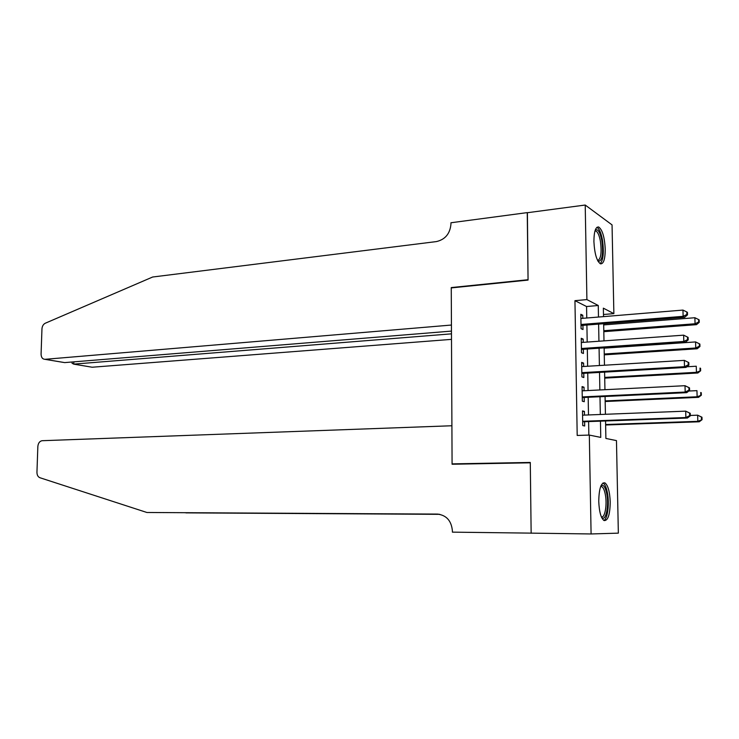<?xml version="1.0" encoding="UTF-8"?>
<svg xmlns="http://www.w3.org/2000/svg" width="739" height="739" viewBox="0 0 739 739"><rect width="100%" height="100%" fill="white"/><g stroke="black" fill="none" stroke-linecap="round" stroke-linejoin="round"><path stroke-width="1.11" d="M598.756 501.402C598.996 488.682 601.038 482.493 604.862 482.844C607.985 485.19 609.777 491.564 610.22 501.957C610.017 514.649 607.975 520.856 604.077 520.561C600.983 518.224 599.209 511.841 598.756 501.402M593.907 241.598C593.99 231.658 595.56 226.781 598.608 226.965C602.368 229.617 604.576 237.016 605.232 249.163C605.176 259.112 603.597 264.008 600.493 263.841C596.779 261.227 594.581 253.81 593.907 241.598M605.555 420.981L605.888 438.449L616.465 440.601L618.349 533.142L591.089 533.964L531.147 533.133L530.288 462.448L452.083 463.88L451.261 287.914L528.062 280.081L527.249 212.74L585.214 205.036L612.049 224.896L613.869 313.632L603.357 308.163L603.523 316.625M603.486 314.5L613.869 313.632M584.494 415.106L584.429 411.411L582.489 410.912L582.748 425.562L584.688 425.997L584.614 421.738M584.069 390.746L584.013 387.199L582.073 386.589L582.323 401.175L584.263 401.711L584.189 397.471M583.653 366.498L583.588 363.098L581.658 362.378L581.907 376.89L583.838 377.546L583.764 373.324M583.228 342.36L583.173 339.109L581.242 338.286L581.491 352.734L583.422 353.482L583.348 349.288M586.766 318.01L586.563 306.528L574.951 300.671L577.196 435.447L589.325 435.077L600.761 437.405L600.456 421.165M588.854 435.095L588.614 421.59M588.493 414.948L588.179 397.286M588.059 390.543L587.745 373.093M587.625 366.248L587.32 349.02M587.2 342.074L586.895 325.049M582.812 318.333L582.757 315.23L580.826 314.297L581.076 328.679L583.006 329.539L582.932 325.363M452.083 463.88L455.021 464.184M591.089 533.964L589.325 435.077M574.951 300.671L586.905 299.591L585.214 205.036M598.479 317.04L598.267 305.503L586.905 299.591M600.327 414.487L599.994 396.732M599.865 389.952L599.532 372.419M599.403 365.537L599.07 348.208M598.941 341.233L598.618 324.116M603.661 323.719L603.994 340.873M604.132 347.866L604.465 365.232M604.604 372.123L604.945 389.702M605.075 396.492L605.426 414.293M586.563 306.528L598.267 305.503M580.845 315.387L582.757 315.23M581.251 339.247L583.173 339.109M581.667 363.218L583.588 363.098M582.083 387.301L584.013 387.199M582.498 411.494L584.429 411.411M581.02 325.493L684.665 317.299L683.122 316.338L581.002 324.476M686.891 314.481L687.501 314.869L687.436 312.375L686.817 311.978L686.891 314.481L683.122 316.338L682.956 310.084L580.9 318.491M684.665 317.299L687.501 314.869M686.817 311.978L682.956 310.084M603.818 331.672L696.489 324.661L695.057 323.765L694.891 317.733L603.68 324.911M603.8 330.721L695.057 323.765L698.688 321.982L699.26 322.343L699.186 319.932L698.623 319.562L698.688 321.982M694.891 317.733L698.623 319.562M699.26 322.343L696.489 324.661M595.228 230.171C597.86 228.563 600.068 232.064 601.851 240.683C603.458 254.438 602.193 261.32 598.054 261.329M597.657 260.581C600.936 259.019 601.86 252.553 600.401 241.182C599.274 235.307 597.749 231.917 595.819 231.002L594.969 231.002M600.179 263.703C603.375 259.952 604.132 252.036 602.451 239.953C601.084 232.813 599.237 228.61 596.881 227.353M600.983 485.745C603.375 484.239 605.296 486.899 606.765 493.735C609.222 505.467 605.888 521.706 601.722 517.66M601.38 516.903C604.973 518.316 607.347 504.257 605.287 494.326C604.428 490.031 603.236 487.454 601.722 486.604L600.678 486.502M603.846 520.432C607.661 518.935 609.573 503.425 607.366 492.58C606.313 487.25 604.844 484.054 602.969 482.992M527.397 212.712L528.062 279.721L451.252 287.573L451.437 325.04L45.024 359.311L64.69 362.6L451.464 331.1M63.101 362.359L44.913 359.32C42.474 359.117 41.19 357.38 41.079 354.11L41.957 328.92C42.188 326.158 43.296 324.264 45.282 323.229L152.65 277.014L436.389 241.588C445.229 239.538 450.088 233.672 450.956 224L450.947 222.762L527.24 212.62M451.917 287.841L451.252 287.573M451.474 333.843L73.752 364.115L90.925 367.015M451.501 339.367L92.273 367.218M72.099 362.332L72.071 363.292L73.752 364.115L73.826 361.861M531.147 533.253L530.288 462.808L452.083 464.24L451.908 425.756L42.012 440.712C39.573 441.266 38.188 443.197 37.846 446.495L36.95 472.267C36.987 475.085 37.975 476.904 39.934 477.736L146.913 512.487L437.276 514.085C446.365 515.12 451.409 520.709 452.397 530.833L452.407 532.145L534.315 533.17M185.471 512.727L439.613 514.298M185.932 512.875L439.788 514.335M146.913 512.487L438.273 514.122M581.464 349.418L685.349 342.296L683.806 341.455L581.417 348.512M687.584 339.589L688.194 339.931L688.12 337.418L687.51 337.076L687.584 339.589L683.806 341.455L683.64 335.164L581.316 342.499M685.349 342.296L688.194 339.931M687.51 337.076L683.64 335.164M581.879 373.435L686.032 367.422L684.49 366.692L581.833 372.659M688.277 364.817L684.49 366.692L684.323 360.373L688.822 362.59L688.203 362.286L688.277 364.817L688.887 365.112L688.822 362.59M581.732 366.609L684.323 360.373L688.203 362.286M686.032 367.422L688.887 365.112M582.258 397.554L686.725 392.658L685.182 392.049L582.249 396.917M688.97 390.164L685.182 392.049L685.007 385.703L689.515 387.883L688.905 387.624L688.97 390.164L689.589 390.414L689.515 387.883M582.147 390.839L685.007 385.703L688.905 387.624M686.725 392.658L689.589 390.414M582.683 421.793L687.418 418.025L685.875 417.535L582.674 421.285M689.672 415.641L685.875 417.535L685.7 411.152L690.217 413.295L689.607 413.092L689.672 415.641L690.291 415.845L690.217 413.295M582.563 415.179L685.7 411.152L689.607 413.092M687.418 418.025L690.291 415.845M604.262 354.849L697.182 348.771L695.75 347.986L695.575 341.926L604.132 348.171M604.253 354.009L695.75 347.986L699.38 346.185L699.953 346.508L699.879 344.088L699.316 343.764L699.38 346.185M695.575 341.926L699.316 343.764M699.953 346.508L697.182 348.771M604.714 378.128L697.865 372.992L696.434 372.317L696.258 366.23L686.836 366.775M604.705 377.407L696.434 372.317L700.646 370.784L700.581 368.355L700.009 368.077L700.082 370.516M700.009 368.077L700.581 368.355M700.646 370.784L697.865 372.992M605.176 401.508L698.558 397.333L697.126 396.769L696.951 390.645L688.803 391.033M605.158 400.907L697.126 396.769L701.348 395.18L701.274 392.732L700.711 392.501L700.775 394.949M700.711 392.501L701.274 392.732M701.348 395.18L698.558 397.333M605.629 424.999L699.251 421.784L697.819 421.332L697.644 415.179L690.272 415.447M605.62 424.509L697.819 421.332L702.05 419.687L701.976 417.23L701.413 417.045L701.487 419.503M701.413 417.045L697.644 415.179L701.976 417.23M702.05 419.687L699.251 421.784M594.932 231.113L595.819 231.002M600.631 486.613L601.722 486.604M92.163 367.228L73.641 364.124M72.108 361.999L72.071 363.292"/></g></svg>
